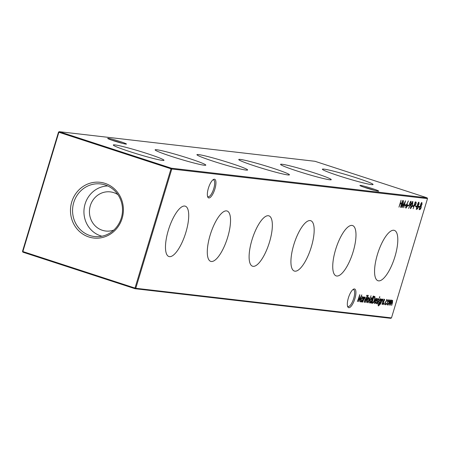 <?xml version="1.0" encoding="UTF-8"?>
<svg xmlns="http://www.w3.org/2000/svg" width="450" height="450" viewBox="0 0 450 450"><rect width="100%" height="100%" fill="white"/><g stroke="black" fill="none" stroke-linecap="round" stroke-linejoin="round"><path stroke-width="0.67" d="M147.426 153.664A26.477 1.654 16.8 0 0 113.304 145.001A26.477 1.654 16.8 0 0 129.87 151.633A26.477 1.654 16.8 0 0 163.991 160.301A26.477 1.654 16.8 0 0 147.426 153.664M189.242 158.507A26.477 1.654 16.8 0 0 155.121 149.839A26.477 1.654 16.8 0 0 171.686 156.476A26.477 1.654 16.8 0 0 205.808 165.144A26.477 1.654 16.8 0 0 189.242 158.507M231.058 163.35A26.477 1.654 16.8 0 0 196.937 154.682A26.477 1.654 16.8 0 0 213.502 161.319A26.477 1.654 16.8 0 0 247.624 169.987A26.477 1.654 16.8 0 0 231.058 163.35M272.874 168.193A26.477 1.654 16.8 0 0 238.753 159.525A26.477 1.654 16.8 0 0 255.319 166.157A26.477 1.654 16.8 0 0 289.44 174.831A26.477 1.654 16.8 0 0 272.874 168.193M314.691 173.036A26.477 1.654 16.8 0 0 280.569 164.368A26.477 1.654 16.8 0 0 297.135 171A26.477 1.654 16.8 0 0 331.256 179.674A26.477 1.654 16.8 0 0 314.691 173.036M356.507 177.879A26.477 1.654 16.8 0 0 322.386 169.211A26.477 1.654 16.8 0 0 338.951 175.843A26.477 1.654 16.8 0 0 373.072 184.517A26.477 1.654 16.8 0 0 356.507 177.879M214.898 188.961A9.804 3.217 -72 0 1 207.737 196.982A9.804 3.217 -72 0 1 208.395 188.207A9.804 3.217 -72 0 1 213.435 179.494A9.804 3.217 -72 0 1 214.898 188.961M207.529 196.346A8.859 2.902 108 0 0 208.052 196.729A8.859 2.902 108 0 0 213.733 188.646A8.859 2.902 108 0 0 213.542 179.882A8.859 2.902 108 0 0 212.895 179.882M354.881 298.699A9.804 3.217 -72 0 1 347.721 306.72A9.804 3.217 -72 0 1 348.379 297.945A9.804 3.217 -72 0 1 353.419 289.232A9.804 3.217 -72 0 1 354.881 298.699M347.512 306.09A8.859 2.902 108 0 0 348.036 306.473A8.859 2.902 108 0 0 353.717 298.389A8.859 2.902 108 0 0 353.526 289.626A8.859 2.902 108 0 0 352.879 289.626M113.828 140.85A9.804 0.613 -163.2 0 1 107.696 138.437A9.804 0.613 -163.2 0 1 120.33 141.604A9.804 0.613 -163.2 0 1 126.433 144.096A9.804 0.613 -163.2 0 1 113.828 140.85M122.175 143.297A8.859 0.557 16.8 0 0 119.739 142.47A8.859 0.557 16.8 0 0 111.684 140.13M366.053 187.903A9.804 0.613 -163.2 0 1 359.921 185.49A9.804 0.613 -163.2 0 1 372.555 188.657A9.804 0.613 -163.2 0 1 378.658 191.143A9.804 0.613 -163.2 0 1 366.053 187.903M374.4 190.35A8.859 0.557 16.8 0 0 371.964 189.523A8.859 0.557 16.8 0 0 363.909 187.183M168.317 230.333A26.477 8.679 108 0 0 168.812 256.489A26.477 8.679 108 0 0 185.878 232.363A26.477 8.679 108 0 0 185.214 206.145A26.477 8.679 108 0 0 168.317 230.333M210.133 235.17A26.477 8.679 108 0 0 210.628 261.332A26.477 8.679 108 0 0 227.694 237.206A26.477 8.679 108 0 0 227.031 210.988A26.477 8.679 108 0 0 210.133 235.17M251.949 240.013A26.477 8.679 108 0 0 252.444 266.175A26.477 8.679 108 0 0 269.511 242.049A26.477 8.679 108 0 0 268.847 215.831A26.477 8.679 108 0 0 251.949 240.013M293.766 244.856A26.477 8.679 108 0 0 294.261 271.018A26.477 8.679 108 0 0 311.327 246.893A26.477 8.679 108 0 0 310.663 220.674A26.477 8.679 108 0 0 293.766 244.856M335.582 249.699A26.477 8.679 108 0 0 336.077 275.861A26.477 8.679 108 0 0 353.143 251.736A26.477 8.679 108 0 0 352.479 225.518A26.477 8.679 108 0 0 335.582 249.699M377.404 254.542A26.477 8.679 108 0 0 377.893 280.704A26.477 8.679 108 0 0 394.959 256.579A26.477 8.679 108 0 0 394.296 230.361A26.477 8.679 108 0 0 377.404 254.542M71.741 201.96A28.052 26.443 -83.4 0 0 88.847 236.97A28.052 26.443 -83.4 0 0 122.136 218.379A28.052 26.443 -83.4 0 0 105.03 183.369A28.052 26.443 -83.4 0 0 71.741 201.96M73.755 202.489A26.477 24.958 -83.4 0 0 96.598 236.689A26.477 24.958 -83.4 0 0 121.32 217.986A26.477 24.958 -83.4 0 0 102.668 184.275A26.477 24.958 -83.4 0 0 73.755 202.489M107.747 185.951A25.526 24.064 -83.4 0 0 85.089 203.979A25.526 24.064 -83.4 0 0 101.925 236.216M117.911 194.642A19.704 18.574 -83.4 0 0 110.284 191.88A19.704 18.574 -83.4 0 0 90.321 205.684A19.704 18.574 -83.4 0 0 105.75 231.024A19.704 18.574 -83.4 0 0 113.805 230.079M427.118 197.831L314.972 161.291L59.265 131.681L171.405 168.216L427.118 197.831L427.5 198.619L171.793 169.003L135.776 288.287L391.483 317.902L427.5 198.619M419.512 209.689L419.501 207.518L420.548 205.678L420.637 204.176L421.875 202.483L422.016 204.356L421.239 205.757L421.149 207.647L420.536 209.059L419.58 209.722M365.164 297.073L365.046 299.706L364.269 302.282L365.091 298.733L364.939 297.686L363.943 298.952L362.734 302.102L364.258 297.056L364.196 297.996L365.22 297.084M364.731 302.332L366.469 297.315L364.731 302.332M368.91 297.506L369.321 298.412L369.022 300.234L367.329 302.726L367.206 300.026L367.988 298.266L368.983 297.523M370.069 303.019L370.074 300.33L371.779 297.838L372.161 298.986L373.286 295.999L371.149 303.081L371.199 302.181L370.119 303.041M382.916 299.126L382.798 301.759L382.022 304.335L382.843 300.791L382.691 299.745L381.696 301.011L380.486 304.161L382.011 299.115L381.949 300.049L382.973 299.143M377.511 303.812L379.243 298.794L377.511 303.812M378.18 298.581L378.411 299.351L378.135 299.767L377.994 299.199L377.561 299.852L377.522 302.4L376.571 303.795L376.273 303.058L376.56 302.603L376.746 303.176L377.297 302.4L377.336 299.852L378.208 298.586M376.29 303.03L376.746 303.176M372.442 303.227L371.7 303.142L373.787 296.241L374.957 296.634L374.687 300.004C373.967 302.22 373.224 303.294 372.442 303.227L371.739 303.024M374.389 296.449L374.957 296.634L374.389 296.449L374.563 297.197M416.565 209.351L416.554 207.174L417.6 205.335L417.69 203.833L418.928 202.146L419.068 204.013L418.292 205.419L418.196 207.304L417.583 208.716L416.632 209.379M413.106 208.8L415.192 201.893L416.177 202.118L416.104 203.917L415.097 205.616L414.281 205.639L413.106 208.8M410.597 208.671L410.985 204.981L412.881 201.442L412.611 205.172L410.636 208.688M407.689 205.791L407.902 205.082L408.825 205.189L408.611 205.898L407.689 205.791M404.741 205.447L404.955 204.739L405.877 204.846L405.664 205.554L404.741 205.447M398.947 207.157L401.034 200.256L400.393 203.113L401.619 203.254L402.688 200.447L400.607 207.349L401.406 203.963L400.179 203.822L398.947 207.157M389.239 299.863L389.655 300.769L389.351 302.591L387.664 305.083L387.54 302.377L388.322 300.617L389.317 299.88M384.356 303.508L384.007 304.661L384.368 303.514M387.163 299.621L387.608 300.892L387.332 301.196L386.961 300.24L385.616 302.13L385.757 304.223L386.662 303.407L386.741 303.772L385.571 304.841L385.38 302.158L387.242 299.638M385.104 304.014L385.757 304.223L385.251 304.622M391.393 300.111L391.584 301.393L392.591 300.251L392.462 302.721L391.635 305.449L392.372 300.864L390.223 305.286L391.168 300.724L389.025 305.151L390.549 300.105L390.499 301.005L391.438 300.122M401.316 207.433L403.498 200.542L402.806 206.325L405.534 200.779L403.768 207.714L404.826 202.697L402.457 207.562L403.048 202.483L401.113 207.366M407.239 203.996L407.334 206.123L405.945 208.153L405.855 205.965L408.397 200.925L406.974 204.036L407.301 204.013M409.641 205.352L409.629 203.254L411.03 201.229L411.131 203.439L408.572 208.457L410.012 205.363L409.686 205.369M412.481 206.342L412.695 205.633L413.618 205.74L413.404 206.449L412.481 206.342M415.553 206.702L415.766 205.993L416.689 206.1L416.475 206.809L415.553 206.702M418.5 207.039L418.714 206.331L419.636 206.438L419.423 207.146L418.5 207.039M374.749 303.559L374.794 300.904L375.502 299.244L376.47 298.384L376.881 299.458L376.537 301.23L374.974 301.05L375.053 302.979L376.014 301.995L376.121 302.304L374.805 303.581M374.434 302.782L375.053 302.979L374.586 303.373M379.418 297.169L379.777 296.657L379.817 297.214L379.457 297.72L379.418 297.169L379.429 297.709M379.777 296.657L379.817 297.214L379.446 297.096M378.349 305.887L378.107 304.251L378.686 305.325L380.07 303.109L379.08 303.998L378.951 301.354L380.638 298.862L381.037 299.914L381.521 299.059L379.777 304.599L378.422 305.927M384.446 299.306L384.677 300.077L384.401 300.493L384.261 299.925L383.827 300.577L383.788 303.126L382.832 304.521L382.539 303.784L382.826 303.328L383.012 303.902L383.563 303.126L383.603 300.577L384.474 299.312M382.556 303.756L383.012 303.902M368.662 302.788L371.014 295.734L368.662 302.788M368.106 295.307L365.805 302.462L366.868 297.36L368.331 295.464L367.959 295.346M368.134 296.111L367.622 295.819M366.643 295.689L367.003 295.178L367.043 295.734L366.683 296.241L366.643 295.689L366.654 296.229M367.003 295.178L367.043 295.734L366.666 295.611M361.159 301.984L361.164 299.295L362.869 296.809L363.268 297.911L363.763 297L362.244 302.046L362.289 301.151L361.215 302.012M357.576 301.506L359.758 294.615L359.072 300.397L361.794 294.851L360.034 301.793L361.086 296.769L358.673 301.635L359.308 296.556L357.373 301.438M391.483 317.902L390.735 318.319L135.028 288.709L22.883 252.169L22.5 251.381L58.517 132.097L58.871 132.255L22.86 251.544L135 288.079L171.017 168.795L58.871 132.255L59.265 131.681L58.517 132.097M135.028 288.709L135.776 288.287L135 288.079L135.028 288.709M171.017 168.795L171.793 169.003L171.405 168.216L171.017 168.795M22.883 252.169L22.5 251.381M384.007 303.986L384.379 304.104M386.595 299.436L387.039 300.713M387.321 300.803L387.608 300.892M385.121 304.02L385.644 304.183M388.676 299.678L389.087 300.583M389.261 300.639L389.655 300.769M387.551 302.344L387.849 304.464L387.36 304.847M387.248 304.267L387.748 304.431M388.575 300.324L389.053 300.482L387.754 302.411M387.849 304.464L389.137 302.569L389.104 300.493L388.541 300.308M390.831 299.925L391.016 301.207M392.271 300.386L392.287 300.836M401.237 203.209L401.04 203.844M399.999 203.681L401.406 203.963M405.276 204.778L405.096 205.369L405.664 205.554M405.096 205.369L404.775 205.335M406.912 204.013L407.002 204.699M405.613 207.264L406.091 207.422L405.675 207.872M406.502 204.542L407.031 204.711L406.063 206.016L406.17 207.444L407.109 206.139L406.98 204.699L406.446 204.525M405.562 207.248L406.17 207.444M408.223 205.116L408.043 205.712L408.611 205.898M408.043 205.712L407.723 205.672M409.984 204.677L409.674 205.251L410.248 205.431M409.506 205.194L410.012 205.363M410.738 201.319L410.811 201.932M409.652 203.181L410.001 204.683L411.131 203.439M410.327 201.78L410.805 201.938L409.854 203.248M409.404 204.491L409.911 204.654M409.382 204.486L410.001 204.683M410.929 203.372L410.856 201.949L410.287 201.763M412.582 201.549L412.644 202.14M410.822 207.968L410.428 208.412M412.138 201.977L412.701 202.162L411.199 205.003L410.912 207.996L412.397 205.144L412.678 202.151L412.194 201.994M410.372 207.816L410.861 207.979M410.316 207.799L410.912 207.996M413.016 205.672L412.836 206.269L413.404 206.449M412.836 206.269L412.515 206.229M415.62 201.943L415.749 202.703M414.979 204.998L414.534 205.431L415.097 205.616M414.534 205.431L413.887 205.47M415.316 202.573L415.012 202.489M415.063 202.494L415.631 202.68L415.192 202.629L414.495 204.93L414.911 204.992L415.89 203.895L415.772 202.708L415.204 202.523M416.087 206.027L415.907 206.623L416.475 206.809M415.907 206.623L415.586 206.584M417.909 205.026L418.292 205.419M417.724 205.234L417.831 205.768L416.762 207.219L416.936 208.693L417.983 207.292L417.887 205.785L417.319 205.599M417.229 208.597L417.583 208.716M417.021 208.53L416.154 209.216M418.629 202.241L418.68 202.838M417.358 205.616L417.831 205.774M418.236 202.703L418.702 202.849L417.904 203.867L418.039 205.065L418.86 203.963L418.759 202.866L418.191 202.68M417.521 204.896L417.966 205.042M417.431 204.868L418.039 205.065M419.034 206.37L418.854 206.961L419.423 207.146M418.854 206.961L418.534 206.927M372.898 302.484L371.88 303.041M374.068 297.084L373.387 296.809M373.787 296.972L372.133 302.456L373.146 302.394L374.468 299.981L374.636 297.27L373.584 296.904M374.636 297.27L373.596 296.876M374.484 302.794L374.957 302.951M375.907 298.198L376.312 299.272M376.588 299.363L376.881 299.458M376.116 300.538L375.975 301.044L376.537 301.23M375.975 301.044L374.794 300.909M375.829 298.851L376.296 299.002L375.182 300.431L376.509 300.583L376.352 299.014L375.789 298.834M377.612 298.395L377.843 299.166M378.051 299.233L378.411 299.351M377.179 300.735L377.572 300.864M377.319 301.494L377.674 301.613M376.566 303.12L376.307 303.469M380.745 299.818L381.037 299.914M378.692 305.325L378.186 305.736M379.507 302.929L378.512 303.812M380.07 298.682L380.469 299.728M378.664 303.182L379.159 303.339M379.991 299.329L380.469 299.486L379.159 301.404L379.277 303.379L380.548 301.528L380.52 299.498L379.952 299.317M378.647 303.176L379.277 303.379M382.607 299.228L382.652 299.723M383.878 299.121L384.109 299.891M384.317 299.959L384.677 300.077M383.445 301.461L383.839 301.59M383.58 302.22L383.94 302.338M382.832 303.846L382.573 304.194M370.631 301.995L369.624 302.873M371.211 297.652L371.599 298.8M369.782 302.248L370.294 302.411M371.132 298.311L371.593 298.457L370.288 300.358L370.389 302.439L371.694 300.544L371.655 298.474L371.087 298.288M369.765 302.243L370.389 302.439M368.342 297.321L368.752 298.232M368.933 298.288L369.321 298.412M367.47 302.096L367.026 302.49M366.913 301.916L367.414 302.074M368.246 297.973L368.719 298.125L367.419 300.054L367.515 302.108L368.803 300.212L368.775 298.136L368.207 297.956M366.891 301.911L367.515 302.108M367.099 297.388L366.941 297.894L367.509 298.074M366.705 297.894L367.144 298.035M364.854 297.169L364.894 297.669M361.727 300.966L360.72 301.843M362.301 296.623L362.7 297.726M362.987 297.816L363.268 297.911M361.176 299.261L361.479 301.41L360.861 301.207L361.389 301.376M362.228 297.276L362.683 297.428L361.378 299.329M361.479 301.41L362.784 299.509L362.745 297.439L362.183 297.253M420.649 204.143L420.992 205.408L422.016 204.356M420.857 205.369L421.239 205.757M420.671 205.577L420.778 206.111M420.182 208.941L420.536 209.059M419.968 208.873L419.102 209.554M421.577 202.579L421.633 203.181M419.507 207.495L419.884 209.031L419.254 208.834L419.771 208.997M420.306 205.959L420.784 206.117L419.709 207.562M421.189 203.04L421.65 203.192L420.851 204.21M421.808 204.306L421.706 203.203L421.144 203.023M420.474 205.239L420.919 205.38M420.384 205.211L420.992 205.408M419.884 209.031L420.93 207.636L420.834 206.128L420.266 205.942M414.09 205.537L414.456 205.656M379.918 302.934L380.312 303.064M387.793 304.447L387.225 304.262M374.316 297.067L373.748 296.882M376.718 303.171L376.149 302.985M382.984 303.896L382.416 303.711M367.988 295.937L367.419 295.751"/></g></svg>
